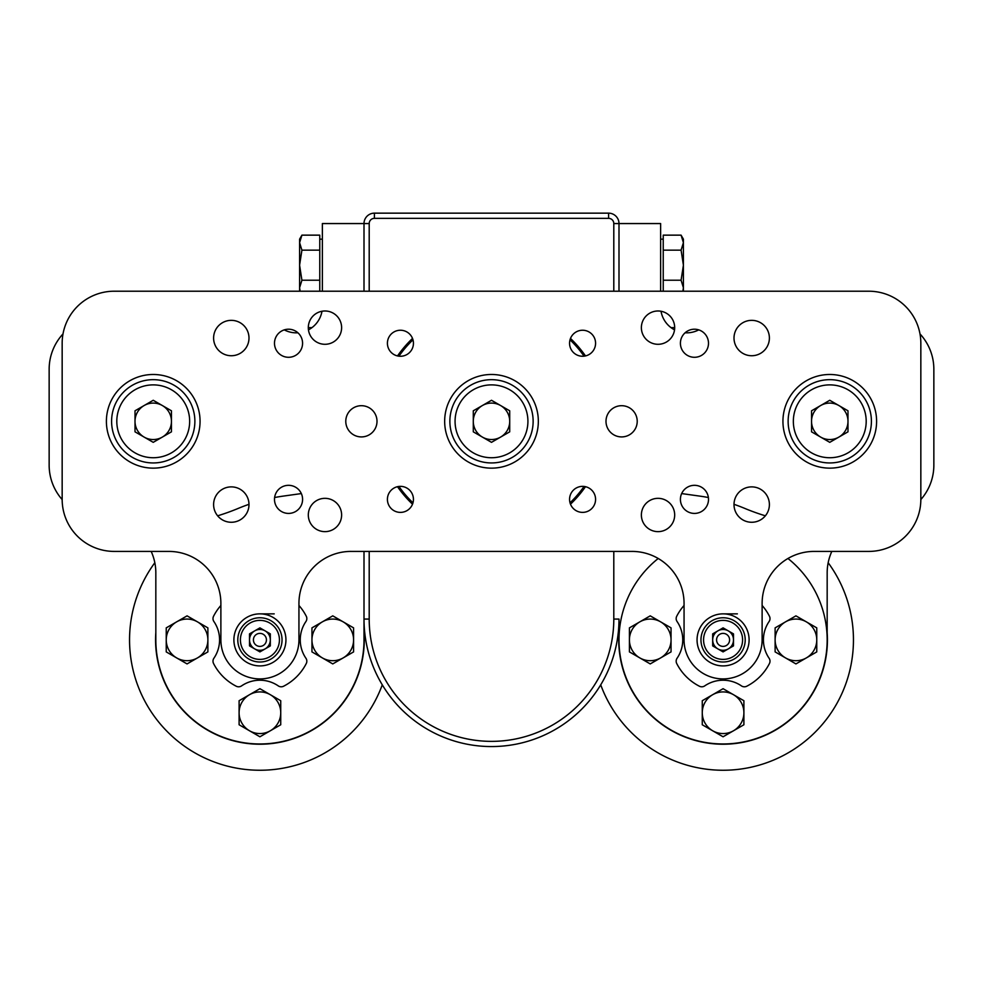 <?xml version="1.0" encoding="UTF-8"?>
<svg xmlns="http://www.w3.org/2000/svg" width="983" height="983" viewBox="0 0 983 983"><rect width="100%" height="100%" fill="white"/><g stroke="black" fill="none" stroke-linecap="round" stroke-linejoin="round"><path stroke-width="1.47" d="M364.005 291.214L364.005 223.559A10.408 10.408 0 0 1 374.412 213.151L608.588 213.151A10.408 10.408 0 0 1 618.995 223.559L618.995 291.214L618.995 223.559L613.797 223.559A5.21 5.21 0 0 0 608.588 218.349L374.412 218.349A5.21 5.21 0 0 0 369.203 223.559L369.203 291.214M831.815 551.414A52.038 52.038 0 0 0 827.17 572.929L827.17 639.884A104.087 104.087 0 0 1 723.083 743.971A104.087 104.087 0 0 1 618.995 639.884L618.995 619.069A127.495 127.495 0 0 1 491.5 746.564A127.495 127.495 0 0 1 364.005 619.069L364.005 551.414M397.513 355.932A114.495 114.495 0 0 1 412.516 338.435A114.495 114.495 0 0 0 397.513 355.932M570.484 338.435A114.495 114.495 0 0 1 585.487 355.932A114.495 114.495 0 0 0 570.484 338.435M605.995 421.302A114.495 114.495 0 0 1 605.995 421.314A15.617 15.617 0 0 0 629.415 434.83A15.617 15.617 0 0 0 629.415 407.785A15.617 15.617 0 0 0 605.995 421.314A114.495 114.495 0 0 0 605.995 421.302M585.487 486.696A114.495 114.495 0 0 1 570.484 504.193A114.495 114.495 0 0 0 585.487 486.696M412.516 504.193A114.495 114.495 0 0 1 397.513 486.696A114.495 114.495 0 0 0 412.516 504.193M920.838 499.573A52.038 52.038 0 0 0 933.85 465.143L933.85 369.264A52.038 52.038 0 0 0 919.99 333.913M684.057 605.467A52.038 52.038 0 0 0 676.734 616.218A5.21 5.21 0 0 0 677.078 621.526A32.525 32.525 0 0 1 677.078 658.241A5.21 5.21 0 0 0 676.734 663.55A52.038 52.038 0 0 0 699.417 686.232A5.21 5.21 0 0 0 704.725 685.888A32.525 32.525 0 0 1 741.44 685.888A5.21 5.21 0 0 0 746.748 686.232A52.038 52.038 0 0 0 769.431 663.55A5.21 5.21 0 0 0 769.099 658.241A32.525 32.525 0 0 1 769.099 621.526A5.21 5.21 0 0 0 769.431 616.218A52.038 52.038 0 0 0 762.12 605.467M708.387 497.521A182.15 182.15 0 0 0 700.019 496.145L681.661 493.577M765.376 515.817A221.175 221.175 0 0 1 744.709 508.383A182.15 182.15 0 0 0 734.018 504.316M933.85 465.143L933.85 369.264M698.741 329.87A26.025 26.025 0 0 1 685.077 332.795M674.535 329.846A26.025 26.025 0 0 1 661.018 311.255M660.637 291.214L660.637 223.559L618.995 223.559A10.408 10.408 0 0 0 608.588 213.151L608.588 218.349M62.162 499.573A52.038 52.038 0 0 1 49.15 465.143L49.15 369.264A52.038 52.038 0 0 1 63.01 333.913M298.943 605.467A52.038 52.038 0 0 1 306.266 616.218A5.21 5.21 0 0 1 305.922 621.526A32.525 32.525 0 0 0 305.922 658.241A5.21 5.21 0 0 1 306.266 663.55A52.038 52.038 0 0 1 283.583 686.232A5.21 5.21 0 0 1 278.275 685.888A32.525 32.525 0 0 0 241.56 685.888A5.21 5.21 0 0 1 236.252 686.232A52.038 52.038 0 0 1 213.569 663.55A5.21 5.21 0 0 1 213.901 658.241A32.525 32.525 0 0 0 213.901 621.526A5.21 5.21 0 0 1 213.569 616.218A52.038 52.038 0 0 1 220.88 605.467M151.185 551.414A52.038 52.038 0 0 1 155.83 572.929L155.83 639.884A104.087 104.087 0 0 0 259.917 743.971A104.087 104.087 0 0 0 364.005 639.884L364.005 619.069L369.203 619.069A122.297 122.297 0 0 0 491.5 741.366A122.297 122.297 0 0 0 613.797 619.069L613.797 551.414M301.339 493.577L282.981 496.145A182.15 182.15 0 0 0 274.613 497.521M322.363 291.214L322.363 223.559L364.005 223.559A10.408 10.408 0 0 1 374.412 213.151L374.412 218.349M284.259 329.87A26.025 26.025 0 0 0 297.923 332.795M308.465 329.846A26.025 26.025 0 0 0 321.982 311.255M49.15 465.143L49.15 369.264M248.982 504.316A182.15 182.15 0 0 0 238.291 508.383A221.175 221.175 0 0 1 217.624 515.817M682.767 257.583L683.406 265.189L683.406 242.654L681.084 235.146L683.406 242.654L683.406 239.164L681.084 235.146L683.406 242.654L681.084 250.161L683.406 265.189L681.084 280.216L683.406 287.724L683.406 265.189M663.23 291.214L663.23 235.146L681.084 235.146M683.406 291.214L683.406 287.724L682.878 291.214M663.23 280.216L681.084 280.216M663.23 250.161L681.084 250.161M301.916 235.146L299.594 239.164L299.594 242.654L301.916 235.146L319.77 235.146L319.77 291.214M299.594 287.724L300.122 291.214L299.594 287.724L300.122 291.214L299.594 287.724L301.916 280.216L299.594 265.189L301.916 250.161L299.594 242.654L299.594 291.214M319.77 250.161L301.916 250.161M319.77 280.216L301.916 280.216M787.961 558.491A104.087 104.087 0 0 1 800.703 709.222A104.087 104.087 0 0 1 649.48 713.486A104.087 104.087 0 0 1 658.217 558.491M775.12 639.884A20.815 20.815 0 0 1 806.355 621.858L795.935 615.85L775.12 627.867L775.12 651.901L785.528 657.91A20.815 20.815 0 0 1 775.12 639.884M806.355 657.91A20.815 20.815 0 0 1 785.528 657.91L795.935 663.918L806.355 657.91L816.762 651.901L816.762 639.884A20.815 20.815 0 0 1 806.355 657.91M816.762 639.884A20.815 20.815 0 0 0 806.355 621.858L816.762 627.867L816.762 639.884M702.267 712.736A20.815 20.815 0 0 1 733.49 694.711L723.083 688.702L702.267 700.719L702.267 724.766L712.675 730.774A20.815 20.815 0 0 1 702.267 712.736M733.49 730.774A20.815 20.815 0 0 1 712.675 730.774L723.083 736.783L743.898 724.766L743.898 712.736A20.815 20.815 0 0 1 733.49 730.774M743.898 712.736A20.815 20.815 0 0 0 733.49 694.711L743.898 700.719L743.898 712.736M629.415 639.884A20.815 20.815 0 0 1 660.637 621.858L650.23 615.85L629.415 627.867L629.415 651.901L639.822 657.91A20.815 20.815 0 0 1 629.415 639.884M660.637 657.91A20.815 20.815 0 0 1 639.822 657.91L650.23 663.918L671.045 651.901L671.045 639.884A20.815 20.815 0 0 1 660.637 657.91M671.045 639.884A20.815 20.815 0 0 0 660.637 621.858L671.045 627.867L671.045 639.884M311.955 639.884A20.815 20.815 0 0 1 343.178 621.858L332.77 615.85L311.955 627.867L311.955 651.901L322.363 657.91A20.815 20.815 0 0 1 311.955 639.884M343.178 657.91A20.815 20.815 0 0 1 322.363 657.91L332.77 663.918L353.585 651.901L353.585 639.884A20.815 20.815 0 0 1 343.178 657.91M353.585 639.884A20.815 20.815 0 0 0 343.178 621.858L353.585 627.867L353.585 639.884M239.102 712.736A20.815 20.815 0 0 1 270.325 694.711L259.917 688.702L239.102 700.719L239.102 724.766L249.51 730.774A20.815 20.815 0 0 1 239.102 712.736M270.325 730.774A20.815 20.815 0 0 1 249.51 730.774L259.917 736.783L280.733 724.766L280.733 712.736A20.815 20.815 0 0 1 270.325 730.774M280.733 712.736A20.815 20.815 0 0 0 270.325 694.711L280.733 700.719L280.733 712.736M166.238 639.884A20.815 20.815 0 0 1 197.472 621.858L187.065 615.85L166.238 627.867L166.238 651.901L176.645 657.91A20.815 20.815 0 0 1 166.238 639.884M197.472 657.91A20.815 20.815 0 0 1 176.645 657.91L187.065 663.918L207.88 651.901L207.88 639.884A20.815 20.815 0 0 1 197.472 657.91M207.88 639.884A20.815 20.815 0 0 0 197.472 621.858L207.88 627.867L207.88 639.884M364.005 639.884A104.087 104.087 0 0 1 186.315 713.486A104.087 104.087 0 0 1 155.83 639.884M674.682 327.634A16.65 16.65 0 0 1 649.702 342.059A16.65 16.65 0 0 1 649.702 313.221A16.65 16.65 0 0 1 674.682 327.634L671.045 327.634M600.724 684.856A130.358 130.358 0 0 0 784.741 754.747A130.358 130.358 0 0 0 828.178 562.743M618.995 632.524A104.345 104.345 0 0 0 726.769 744.156A104.345 104.345 0 0 0 827.17 632.524M308.318 327.634L311.955 327.634M382.276 684.856A130.358 130.358 0 0 1 198.259 754.747A130.358 130.358 0 0 1 154.822 562.743M364.005 632.524A104.345 104.345 0 0 1 256.231 744.156A104.345 104.345 0 0 1 155.83 632.524M569.562 499.376A13.012 13.012 0 0 0 589.075 510.644A13.012 13.012 0 0 0 589.075 488.109A13.012 13.012 0 0 0 569.562 499.376M569.562 343.251A13.012 13.012 0 0 0 589.075 354.519A13.012 13.012 0 0 0 589.075 331.984A13.012 13.012 0 0 0 569.562 343.251M387.413 343.251A13.012 13.012 0 0 0 406.937 354.519A13.012 13.012 0 0 0 406.937 331.984A13.012 13.012 0 0 0 387.413 343.251M387.413 499.376A13.012 13.012 0 0 0 406.937 510.644A13.012 13.012 0 0 0 406.937 488.109A13.012 13.012 0 0 0 387.413 499.376M697.058 639.884A26.025 26.025 0 0 0 736.095 662.419A26.025 26.025 0 0 0 736.095 617.349A26.025 26.025 0 0 0 697.058 639.884M233.893 639.884A26.025 26.025 0 0 0 272.93 662.419A26.025 26.025 0 0 0 272.93 617.349A26.025 26.025 0 0 0 233.893 639.884M274.49 499.376A14.057 14.057 0 0 0 295.564 511.541A14.057 14.057 0 0 0 295.564 487.199A14.057 14.057 0 0 0 274.49 499.376M680.408 499.376A14.057 14.057 0 0 0 701.481 511.541A14.057 14.057 0 0 0 701.481 487.199A14.057 14.057 0 0 0 680.408 499.376M345.783 421.314A15.617 15.617 0 0 0 369.203 434.83A15.617 15.617 0 0 0 369.203 407.785A15.617 15.617 0 0 0 345.783 421.314M341.617 514.981A16.65 16.65 0 0 1 316.637 529.407A16.65 16.65 0 0 1 316.637 500.568A16.65 16.65 0 0 1 341.617 514.981M674.682 514.981A16.65 16.65 0 0 1 649.702 529.407A16.65 16.65 0 0 1 649.702 500.568A16.65 16.65 0 0 1 674.682 514.981M341.617 327.634A16.65 16.65 0 0 1 316.637 342.059A16.65 16.65 0 0 1 316.637 313.221A16.65 16.65 0 0 1 341.617 327.634M444.66 421.314A46.84 46.84 0 0 0 514.92 461.875A46.84 46.84 0 0 0 514.92 380.753A46.84 46.84 0 0 0 444.66 421.314M213.606 504.574A17.694 17.694 0 0 0 240.147 519.896A17.694 17.694 0 0 0 240.147 489.251A17.694 17.694 0 0 0 213.606 504.574M734.006 504.574A17.694 17.694 0 0 0 760.547 519.896A17.694 17.694 0 0 0 760.547 489.251A17.694 17.694 0 0 0 734.006 504.574M782.935 421.314A46.84 46.84 0 0 0 853.183 461.875A46.84 46.84 0 0 0 853.183 380.753A46.84 46.84 0 0 0 782.935 421.314M106.397 421.314A46.84 46.84 0 0 0 176.645 461.875A46.84 46.84 0 0 0 176.645 380.753A46.84 46.84 0 0 0 106.397 421.314M868.8 291.214L114.2 291.214A52.038 52.038 0 0 0 62.162 343.251L62.162 499.376A52.038 52.038 0 0 0 114.2 551.414L168.843 551.414A52.038 52.038 0 0 1 220.88 603.451L220.88 639.884A39.025 39.025 0 0 0 259.917 678.909A39.025 39.025 0 0 0 298.943 639.884L298.943 603.451A52.038 52.038 0 0 1 350.992 551.414L632.008 551.414A52.038 52.038 0 0 1 684.057 603.451L684.057 639.884A39.025 39.025 0 0 0 723.083 678.909A39.025 39.025 0 0 0 762.12 639.884L762.12 603.451A52.038 52.038 0 0 1 814.157 551.414L868.8 551.414A52.038 52.038 0 0 0 920.838 499.376L920.838 343.251A52.038 52.038 0 0 0 868.8 291.214M734.006 338.041A17.694 17.694 0 0 0 760.547 353.364A17.694 17.694 0 0 0 760.547 322.719A17.694 17.694 0 0 0 734.006 338.041M213.606 338.041A17.694 17.694 0 0 0 240.147 353.364A17.694 17.694 0 0 0 240.147 322.719A17.694 17.694 0 0 0 213.606 338.041M680.408 343.251A14.057 14.057 0 0 0 701.481 355.416A14.057 14.057 0 0 0 701.481 331.087A14.057 14.057 0 0 0 680.408 343.251M274.49 343.251A14.057 14.057 0 0 0 295.564 355.416A14.057 14.057 0 0 0 295.564 331.087A14.057 14.057 0 0 0 274.49 343.251M829.763 442.338L811.553 431.832L811.553 410.796L829.763 400.278L847.985 410.796L847.985 431.832L829.763 442.338M788.133 421.314A41.63 41.63 0 0 1 850.59 385.25A41.63 41.63 0 0 1 850.59 457.365A41.63 41.63 0 0 1 788.133 421.314A41.63 41.63 0 0 1 850.59 385.25A41.63 41.63 0 0 1 850.59 457.365A41.63 41.63 0 0 1 788.133 421.314M847.985 421.314A18.21 18.21 0 0 0 820.658 405.537A18.21 18.21 0 0 0 820.658 437.091A18.21 18.21 0 0 0 847.985 421.314M153.237 442.338L135.015 431.832L135.015 410.796L153.237 400.278L171.447 410.796L171.447 431.832L153.237 442.338M111.595 421.314A41.63 41.63 0 0 1 174.052 385.25A41.63 41.63 0 0 1 174.052 457.365A41.63 41.63 0 0 1 111.595 421.314M171.447 421.314A18.21 18.21 0 0 0 144.12 405.537A18.21 18.21 0 0 0 144.12 437.091A18.21 18.21 0 0 0 171.447 421.314M491.5 442.338L473.29 431.832L473.29 410.796L491.5 400.278L509.71 410.796L509.71 431.832L491.5 442.338M449.87 421.314A41.63 41.63 0 0 1 512.315 385.25A41.63 41.63 0 0 1 512.315 457.365A41.63 41.63 0 0 1 449.87 421.314M482.395 405.537A18.21 18.21 0 0 0 482.395 437.091A18.21 18.21 0 0 0 509.71 421.314A18.21 18.21 0 0 0 482.395 405.537M737.373 613.859L723.083 613.859M712.675 639.884A10.408 10.408 0 0 0 728.292 648.903A10.408 10.408 0 0 0 728.292 630.865A10.408 10.408 0 0 0 712.675 639.884M723.083 651.901L733.49 645.892L733.49 633.875L723.083 627.867L712.675 633.875L712.675 645.892L723.083 651.901M700.965 639.884A22.117 22.117 0 0 1 734.141 620.728A22.117 22.117 0 0 1 734.141 659.04A22.117 22.117 0 0 1 700.965 639.884A22.117 22.117 0 0 1 734.141 620.728A22.117 22.117 0 0 1 734.141 659.04A22.117 22.117 0 0 1 700.965 639.884M716.582 639.884A6.5 6.5 0 0 0 726.339 645.524A6.5 6.5 0 0 0 726.339 634.256A6.5 6.5 0 0 0 716.582 639.884M274.208 613.859L259.917 613.859M249.51 639.884A10.408 10.408 0 0 0 265.115 648.903A10.408 10.408 0 0 0 265.115 630.865A10.408 10.408 0 0 0 249.51 639.884M259.917 651.901L270.325 645.892L270.325 633.875L259.917 627.867L249.51 633.875L249.51 645.892L259.917 651.901M237.8 639.884A22.117 22.117 0 0 1 270.976 620.728A22.117 22.117 0 0 1 270.976 659.04A22.117 22.117 0 0 1 237.8 639.884A22.117 22.117 0 0 1 270.976 620.728A22.117 22.117 0 0 1 270.976 659.04A22.117 22.117 0 0 1 237.8 639.884M253.417 639.884A6.5 6.5 0 0 0 263.174 645.524A6.5 6.5 0 0 0 263.174 634.256A6.5 6.5 0 0 0 253.417 639.884M369.203 551.414L369.203 619.069M613.797 291.214L613.797 223.559M613.797 619.069L618.995 619.069A127.495 127.495 0 0 1 491.5 746.564A127.495 127.495 0 0 1 364.005 619.069M398.926 486.45A113.192 113.192 0 0 0 412.971 502.829M570.029 502.829A113.192 113.192 0 0 0 584.074 486.45M584.074 356.178A113.192 113.192 0 0 0 570.029 339.799M412.971 339.799A113.192 113.192 0 0 0 398.926 356.178M369.203 223.559L364.005 223.559M793.342 421.314A36.432 36.432 0 0 0 847.985 452.856A36.432 36.432 0 0 0 847.985 389.76A36.432 36.432 0 0 0 793.342 421.314M116.805 421.314A36.432 36.432 0 0 0 171.447 452.856A36.432 36.432 0 0 0 171.447 389.76A36.432 36.432 0 0 0 116.805 421.314M455.068 421.314A36.432 36.432 0 0 0 509.71 452.856A36.432 36.432 0 0 0 509.71 389.76A36.432 36.432 0 0 0 455.068 421.314M703.57 639.884A19.513 19.513 0 0 0 732.839 656.779A19.513 19.513 0 0 0 732.839 622.989A19.513 19.513 0 0 0 703.57 639.884M240.405 639.884A19.513 19.513 0 0 0 269.674 656.779A19.513 19.513 0 0 0 269.674 622.989A19.513 19.513 0 0 0 240.405 639.884M660.637 239.164L663.23 239.164M322.363 239.164L319.77 239.164"/></g></svg>
